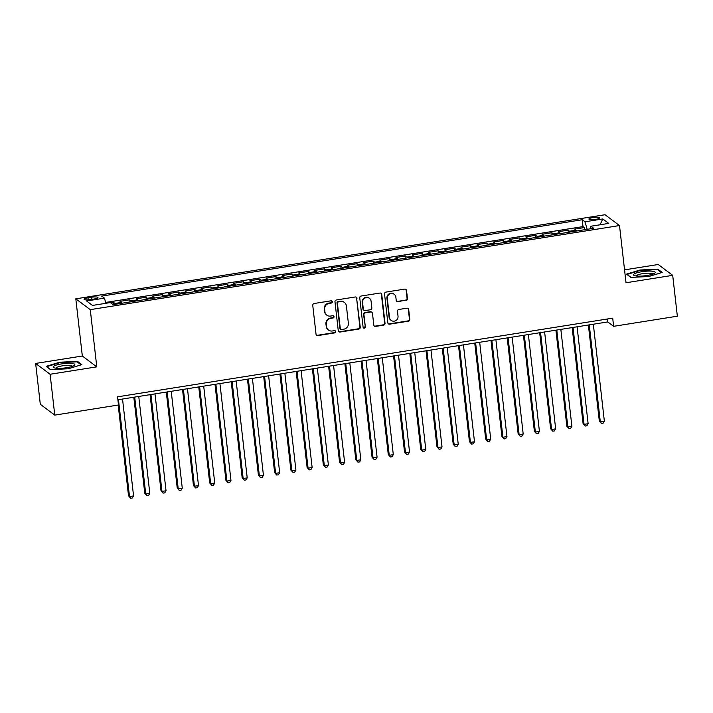 <?xml version="1.0" encoding="UTF-8"?>
<svg xmlns="http://www.w3.org/2000/svg" width="713" height="713" viewBox="0 0 713 713"><rect width="100%" height="100%" fill="white"/><g stroke="black" fill="none" stroke-linecap="round" stroke-linejoin="round"><path stroke-width="1.07" d="M332.338 301.759A1.159 1.105 126.8 0 0 331.09 300.806L314.157 303.497A1.649 1.578 126.8 0 0 312.749 305.36L316.037 334.228A1.649 1.578 126.8 0 0 317.82 335.582L334.745 332.891A1.159 1.105 126.8 0 0 335.306 330.841A1.159 1.105 126.8 0 0 334.486 330.645L332.303 330.992A5.276 5.053 126.8 0 1 326.616 326.67L326.34 324.263A5.276 5.053 126.8 0 1 330.859 318.319L333.042 317.971A1.159 1.105 126.8 0 0 333.613 315.93A1.159 1.105 126.8 0 0 332.793 315.725L330.6 316.073A5.276 5.053 126.8 0 1 324.914 311.75L324.638 309.344A5.276 5.053 126.8 0 1 329.156 303.408L331.349 303.052A1.159 1.105 126.8 0 0 332.338 301.759M326.848 315.164L326.456 314.879A5.276 5.053 126.8 0 1 324.522 311.465L324.255 309.059A5.276 5.053 126.8 0 1 328.764 303.114L330.957 302.767A1.159 1.105 126.8 0 0 331.697 300.886M316.456 335.137A1.649 1.578 126.8 0 0 317.428 335.288L334.352 332.597A1.159 1.105 126.8 0 0 335.101 330.725M328.55 330.083L328.158 329.789A5.276 5.053 126.8 0 1 326.224 326.376L325.948 323.969A5.276 5.053 126.8 0 1 330.467 318.034L332.659 317.677A1.159 1.105 126.8 0 0 333.399 315.806M593.029 217.518A5.374 1.096 -6.5 0 0 588.938 219.069A5.374 1.096 -6.5 0 0 595.533 219.399A5.374 1.096 -6.5 0 0 599.624 217.848A5.374 1.096 -6.5 0 0 593.029 217.518M406.036 300.414A1.649 1.578 126.8 0 0 407.453 298.56L406.526 290.458A1.649 1.578 126.8 0 0 404.752 289.104L385.947 292.098A1.649 1.578 126.8 0 0 384.539 293.952L387.827 322.829A1.649 1.578 126.8 0 0 389.601 324.174L408.406 321.189A1.649 1.578 126.8 0 0 409.815 319.335L408.701 309.549A1.649 1.578 126.8 0 0 406.927 308.194L398.879 309.478A1.649 1.578 126.8 0 0 397.471 311.331L398.023 316.18A4.412 4.225 126.8 0 1 391.116 320.395A4.412 4.225 126.8 0 1 389.494 317.535L387.328 298.533A4.412 4.225 126.8 0 1 394.236 294.317A4.412 4.225 126.8 0 1 395.858 297.178L396.214 300.342A1.649 1.578 126.8 0 0 397.988 301.697L405.644 300.12A1.649 1.578 126.8 0 0 407.061 298.266L406.134 290.164A1.649 1.578 126.8 0 0 405.715 289.264M626.023 282.758L672.698 275.343L677.35 316.198L613.635 326.322L612.699 318.15L117.556 396.829L118.492 404.993L54.767 415.118L50.115 374.263L96.79 366.847L90.275 309.647L619.508 225.558L626.023 282.758M356.972 298.328A1.649 1.578 126.8 0 0 355.19 296.982L336.393 299.968A1.649 1.578 126.8 0 0 334.976 301.822L338.265 330.698A1.649 1.578 126.8 0 0 340.048 332.053L358.844 329.058A1.649 1.578 126.8 0 0 360.261 327.205L356.58 298.043A1.649 1.578 126.8 0 0 356.152 297.134M361.17 296.029L379.976 293.043A1.649 1.578 126.8 0 1 381.749 294.398L385.038 323.265A1.649 1.578 126.8 0 1 383.63 325.128L375.582 326.402A1.649 1.578 126.8 0 1 373.799 325.057L372.471 313.346A1.649 1.578 126.8 0 0 370.689 311.991L365.359 312.838A1.649 1.578 126.8 0 0 363.942 314.7L365.332 326.893A1.159 1.105 126.8 0 1 363.523 327.989A1.159 1.105 126.8 0 1 363.104 327.24L359.753 297.891A1.649 1.578 126.8 0 1 361.17 296.029M584.553 229.729L584.303 227.581L574.562 229.131L575.988 230.201L569.5 231.226A6.72 1.39 81 0 1 570.079 232.028M568.314 232.313L568.074 230.165L558.332 231.707L559.758 232.777L553.261 233.811A6.72 1.39 81 0 1 553.849 234.613M552.085 234.889L551.835 232.741L542.094 234.292L543.52 235.361L537.032 236.386A6.72 1.39 81 0 1 537.611 237.188M535.846 237.465L535.606 235.317L525.864 236.868L527.29 237.937L520.793 238.971A6.72 1.39 81 0 1 521.381 239.764M519.617 240.049L519.367 237.901L509.626 239.443L511.052 240.513L504.563 241.547A6.72 1.39 81 0 1 505.143 242.349M503.378 242.625L503.137 240.477L493.396 242.028L494.822 243.097L488.325 244.131A6.72 1.39 81 0 1 488.913 244.924M487.148 245.21L486.899 243.062L477.157 244.604L478.583 245.673L472.095 246.707A6.72 1.39 81 0 1 472.674 247.509M470.91 247.785L470.669 245.637L460.928 247.188L462.354 248.258L455.857 249.283A6.72 1.39 81 0 1 456.445 250.085M454.68 250.37L454.431 248.213L444.689 249.764L446.115 250.833L439.627 251.867A6.72 1.39 81 0 1 440.206 252.669M438.442 252.946L438.201 250.798L428.46 252.349L429.886 253.409L423.388 254.443A6.72 1.39 81 0 1 423.977 255.245M422.212 255.521L421.962 253.373L412.221 254.924L413.647 255.994L407.159 257.028A6.72 1.39 81 0 1 407.738 257.821M405.973 258.106L405.733 255.958L395.991 257.5L397.417 258.569L390.92 259.603A6.72 1.39 81 0 1 391.508 260.405M389.744 260.682L389.494 258.534L379.753 260.085L381.179 261.154L374.69 262.188A6.72 1.39 81 0 1 375.27 262.981M373.505 263.266L373.264 261.118L363.523 262.66L364.949 263.73L358.452 264.764A6.72 1.39 81 0 1 359.04 265.566M357.275 265.842L357.026 263.694L347.284 265.245L348.71 266.314L342.222 267.339A6.72 1.39 81 0 1 342.801 268.141M341.037 268.418L340.796 266.27L331.055 267.821L332.481 268.89L325.984 269.924A6.72 1.39 81 0 1 326.572 270.717M324.807 271.002L324.558 268.854L314.816 270.405L316.242 271.466L309.754 272.5A6.72 1.39 81 0 1 310.333 273.302M308.569 273.578L308.328 271.43L298.587 272.981L300.013 274.05L293.515 275.084A6.72 1.39 81 0 1 294.104 275.878M292.339 276.163L292.089 274.015L282.348 275.557L283.774 276.626L277.286 277.66A6.72 1.39 81 0 1 277.865 278.462M276.1 278.738L275.86 276.591L266.118 278.141L267.544 279.211L261.047 280.236A6.72 1.39 81 0 1 261.635 281.038M259.871 281.323L259.621 279.175L249.88 280.717L251.306 281.787L244.817 282.82A6.72 1.39 81 0 1 245.397 283.622M243.632 283.899L243.391 281.751L233.65 283.302L235.076 284.371L228.579 285.396A6.72 1.39 81 0 1 229.158 286.198M227.402 286.474L227.153 284.327L217.412 285.877L218.838 286.947L212.349 287.981A6.72 1.39 81 0 1 212.929 288.774M211.164 289.059L210.923 286.911L201.182 288.453L202.608 289.523L196.111 290.556A6.72 1.39 81 0 1 196.69 291.359M194.934 291.635L194.685 289.487L184.943 291.038L186.369 292.107L179.881 293.141A6.72 1.39 81 0 1 180.46 293.934M178.696 294.219L178.455 292.072L168.714 293.613L170.14 294.683L163.642 295.717A6.72 1.39 81 0 1 164.222 296.519M162.466 296.795L162.216 294.647L152.475 296.198L153.901 297.268L147.413 298.292A6.72 1.39 81 0 1 147.992 299.095M146.227 299.38L145.987 297.232L136.245 298.774L137.671 299.843L131.174 300.877A6.72 1.39 81 0 1 131.753 301.679M129.998 301.956L129.748 299.808L120.007 301.358L121.433 302.428A6.72 1.39 81 0 1 122.021 303.221M90.444 299.612L94.018 299.05A5.205 1.061 -6.5 0 0 97.984 297.553A5.205 1.061 -6.5 0 0 91.594 297.232L88.029 297.802A5.205 1.061 -6.5 0 0 84.063 299.3A5.205 1.061 -6.5 0 0 90.444 299.612M90.275 309.647L75.81 298.818L605.043 214.729L619.508 225.558M584.303 227.581L582.993 226.6L582.218 219.738L101.683 296.091L104.419 298.141L105.961 303.292M582.218 219.738L584.954 221.788L602.806 218.953L608.75 223.401L590.89 226.235L593.626 228.285L113.1 304.638L110.363 302.588L92.503 305.431L86.558 300.975L104.419 298.141M113.759 304.531L113.519 302.383L114.945 303.453A6.72 1.39 81 0 1 115.524 304.255M129.748 299.808L131.174 300.877M145.987 297.232L147.413 298.292M162.216 294.647L163.642 295.717M178.455 292.072L179.881 293.141M194.685 289.487L196.111 290.556M210.923 286.911L212.349 287.981M227.153 284.327L228.579 285.396M243.391 281.751L244.817 282.82M259.621 279.175L261.047 280.236M275.86 276.591L277.286 277.66M292.089 274.015L293.515 275.084M308.328 271.43L309.754 272.5M324.558 268.854L325.984 269.924M340.796 266.27L342.222 267.339M357.026 263.694L358.452 264.764M373.264 261.118L374.69 262.188M389.494 258.534L390.92 259.603M405.733 255.958L407.159 257.028M421.962 253.373L423.388 254.443M438.201 250.798L439.627 251.867M454.431 248.213L455.857 249.283M470.669 245.637L472.095 246.707M486.899 243.062L488.325 244.131M503.137 240.477L504.563 241.547M519.367 237.901L520.793 238.971M535.606 235.317L537.032 236.386M551.835 232.741L553.261 233.811M568.074 230.165L569.5 231.226M582.993 226.6L105.702 302.437M113.519 302.383L110.684 302.838M96.79 366.847L82.325 356.019L35.65 363.434L50.115 374.263M35.65 363.434L40.302 404.289L54.767 415.118M672.698 275.343L658.233 264.505L624.552 269.862M82.325 356.019L75.81 298.818M117.895 399.77L607.77 321.928L613.635 326.322M607.431 318.987L607.77 321.928M138.251 300.645A6.72 1.39 -99 0 0 137.671 299.843M154.489 298.061A6.72 1.39 -99 0 0 153.901 297.268M170.719 295.485A6.72 1.39 -99 0 0 170.14 294.683M186.958 292.9A6.72 1.39 -99 0 0 186.369 292.107M203.187 290.325A6.72 1.39 -99 0 0 202.608 289.523M219.426 287.749A6.72 1.39 -99 0 0 218.838 286.947M235.655 285.164A6.72 1.39 -99 0 0 235.076 284.371M251.894 282.589A6.72 1.39 -99 0 0 251.306 281.787M268.124 280.004A6.72 1.39 -99 0 0 267.544 279.211M284.362 277.428A6.72 1.39 -99 0 0 283.774 276.626M300.592 274.853A6.72 1.39 -99 0 0 300.013 274.05M316.83 272.268A6.72 1.39 -99 0 0 316.242 271.466M333.06 269.692A6.72 1.39 -99 0 0 332.481 268.89M349.299 267.108A6.72 1.39 -99 0 0 348.71 266.314M365.528 264.532A6.72 1.39 -99 0 0 364.949 263.73M381.767 261.947A6.72 1.39 -99 0 0 381.179 261.154M397.997 259.372A6.72 1.39 -99 0 0 397.417 258.569M414.235 256.796A6.72 1.39 -99 0 0 413.647 255.994M430.465 254.211A6.72 1.39 -99 0 0 429.886 253.409M446.703 251.636A6.72 1.39 -99 0 0 446.115 250.833M462.933 249.051A6.72 1.39 -99 0 0 462.354 248.258M479.172 246.475A6.72 1.39 -99 0 0 478.583 245.673M495.401 243.891A6.72 1.39 -99 0 0 494.822 243.097M511.64 241.315A6.72 1.39 -99 0 0 511.052 240.513M527.87 238.739A6.72 1.39 -99 0 0 527.29 237.937M544.108 236.155A6.72 1.39 -99 0 0 543.52 235.361M560.338 233.579A6.72 1.39 -99 0 0 559.758 232.777M590.89 226.235L590.507 228.784M576.576 230.994A6.72 1.39 -99 0 0 575.988 230.201M587.2 229.31L584.954 221.788M602.806 218.953L600.016 224.791M68.341 368.755L81.835 364.637L77.476 361.375L59.634 362.231L46.14 366.348L50.498 369.619L68.341 368.755M657.849 269.157L640.007 270.013L626.513 274.14L630.871 277.402L648.714 276.537L662.199 272.419L657.849 269.157L657.939 269.969M59.687 362.694L59.634 362.231M77.565 362.186L77.476 361.375M640.06 270.477L640.007 270.013M338.693 331.607A1.649 1.578 126.8 0 0 339.655 331.759L358.461 328.773A1.649 1.578 126.8 0 0 359.869 326.911L356.58 298.043M338.399 301.938A1.159 1.105 126.8 0 0 337.409 303.239L340.297 328.577A1.159 1.105 126.8 0 0 341.545 329.522L343.853 329.156A5.276 5.053 126.8 0 0 348.363 323.212L346.393 305.895A5.276 5.053 126.8 0 0 340.707 301.572L338.007 301.644A1.159 1.105 126.8 0 0 337.017 302.945L337.409 303.239M340.725 329.326L340.333 329.032A1.159 1.105 126.8 0 1 339.905 328.292L337.017 302.945M344.459 302.481L344.067 302.187A5.276 5.053 126.8 0 0 340.315 301.278L340.707 301.572M338.007 301.644L340.315 301.278M374.227 325.957A1.649 1.578 126.8 0 0 375.19 326.108L383.238 324.834A1.649 1.578 126.8 0 0 384.646 322.971L381.357 294.104A1.649 1.578 126.8 0 0 380.938 293.195M371.865 312.276L371.473 311.982A1.649 1.578 126.8 0 0 370.305 311.697L364.967 312.544A1.649 1.578 126.8 0 0 363.55 314.406L365.332 326.893M363.345 327.82A1.159 1.105 126.8 0 0 364.94 326.599M371.081 301.189A4.412 4.225 126.8 0 0 364.726 298.177A4.412 4.225 126.8 0 0 362.56 302.544L363.318 309.246A1.649 1.578 126.8 0 0 365.101 310.592L370.439 309.745A1.649 1.578 126.8 0 0 371.847 307.891L371.081 301.189M369.468 298.337L369.076 298.043A4.412 4.225 126.8 0 0 362.168 302.25L362.56 302.544M363.924 310.307L363.532 310.021A1.649 1.578 126.8 0 1 362.935 308.952L362.168 302.25M396.633 301.251A1.649 1.578 126.8 0 0 397.604 301.403L405.644 300.12M394.236 294.317L393.843 294.032A4.412 4.225 126.8 0 0 386.936 298.239L387.328 298.533M391.116 320.395L390.724 320.101A4.412 4.225 126.8 0 1 389.102 317.249L386.936 298.239M388.246 323.729A1.649 1.578 126.8 0 0 389.209 323.88L408.014 320.895A1.649 1.578 126.8 0 0 409.422 319.041L408.308 309.255A1.649 1.578 126.8 0 0 407.889 308.346M118.189 405.046L128.527 495.829L129.508 496.56L133.563 495.918L122.529 399.03M118.465 399.672L129.508 496.56L130.675 498.271L128.527 495.829M133.563 495.918L132.297 498.013L130.675 498.271M61.478 363.915A10.918 2.228 -6.5 0 0 53.992 367.774A10.918 2.228 -6.5 0 0 66.567 367.721A10.918 2.228 -6.5 0 0 74.232 365.466A10.918 2.228 -6.5 0 0 72.111 363.443A10.918 2.228 -6.5 0 0 61.478 363.915M72.405 366.33A8.271 1.684 -6.5 0 0 62.272 365.867A8.271 1.684 -6.5 0 0 55.979 368.202M50.676 369.61L46.737 366.651L59.803 362.659L77.093 361.83L81.13 364.851M633.991 274.104A10.918 2.228 -6.5 0 0 634.365 275.557A10.918 2.228 -6.5 0 0 644.65 275.824A10.918 2.228 -6.5 0 0 654.605 273.248A10.918 2.228 -6.5 0 0 654.801 273.106A10.918 2.228 -6.5 0 0 647.475 271.118A10.918 2.228 -6.5 0 0 633.991 274.104M652.769 274.113A8.271 1.684 -6.5 0 0 645.541 273.302A8.271 1.684 -6.5 0 0 636.682 275.476A8.271 1.684 -6.5 0 0 636.352 275.984M631.05 277.393L627.11 274.434L640.176 270.441L657.466 269.612L661.504 272.633M133.821 397.239L144.766 493.253L145.737 493.984L149.801 493.343L138.759 396.455M134.704 397.096L145.737 493.984L146.905 495.695L144.766 493.253M149.801 493.343L148.536 495.437L146.905 495.695M150.06 394.654L160.995 490.669L161.976 491.4L166.031 490.758L154.997 393.87M150.933 394.512L161.976 491.4L163.143 493.12L160.995 490.669M166.031 490.758L164.765 492.861L163.143 493.12M166.289 392.079L177.234 488.093L178.214 488.824L182.27 488.182L171.227 391.294M167.172 391.936L178.214 488.824L179.373 490.535L177.234 488.093M182.27 488.182L181.004 490.277L179.373 490.535M182.528 389.494L193.464 485.517L194.444 486.248L198.499 485.598L187.466 388.71M183.401 389.36L194.444 486.248L195.612 487.959L193.464 485.517M198.499 485.598L197.234 487.701L195.612 487.959M198.758 386.918L209.702 482.933L210.683 483.664L214.738 483.022L203.695 386.134M199.64 386.776L210.683 483.664L211.841 485.375L209.702 482.933M214.738 483.022L213.472 485.116L211.841 485.375M214.996 384.334L225.932 480.357L226.912 481.088L230.967 480.437L219.934 383.549M215.87 384.2L226.912 481.088L228.08 482.799L225.932 480.357M230.967 480.437L229.702 482.541L228.08 482.799M231.226 381.758L242.17 477.772L243.151 478.503L247.206 477.862L236.163 380.974M232.108 381.615L243.151 478.503L244.309 480.214L242.17 477.772M247.206 477.862L245.94 479.956L244.309 480.214M247.464 379.182L258.4 475.197L259.38 475.928L263.436 475.286L252.402 378.398M248.338 379.04L259.38 475.928L260.548 477.639L258.4 475.197M263.436 475.286L262.17 477.38L260.548 477.639M263.694 376.598L274.639 472.612L275.619 473.352L279.674 472.701L268.632 375.813M264.576 376.464L275.619 473.352L276.778 475.063L274.639 472.612M279.674 472.701L278.409 474.805L276.778 475.063M279.933 374.022L290.868 470.036L291.849 470.767L295.904 470.125L284.87 373.238M280.806 373.879L291.849 470.767L293.016 472.478L290.868 470.036M295.904 470.125L294.638 472.22L293.016 472.478M296.162 371.437L307.107 467.461L308.087 468.191L312.142 467.541L301.1 370.653M297.045 371.304L308.087 468.191L309.246 469.903L307.107 467.461M312.142 467.541L310.877 469.644L309.246 469.903M312.401 368.862L323.337 464.876L324.317 465.607L328.372 464.965L317.338 368.077M313.274 368.719L324.317 465.607L325.484 467.318L323.337 464.876M328.372 464.965L327.107 467.06L325.484 467.318M328.631 366.286L339.575 462.3L340.556 463.031L344.611 462.38L333.568 365.493M329.513 366.143L340.556 463.031L341.714 464.742L339.575 462.3M344.611 462.38L343.345 464.484L341.714 464.742M344.869 363.701L355.805 459.716L356.785 460.446L360.84 459.805L349.807 362.917M345.752 363.559L356.785 460.446L357.953 462.158L355.805 459.716M360.84 459.805L359.575 461.908L357.953 462.158M361.108 361.126L372.043 457.14L373.024 457.871L377.079 457.229L366.036 360.341M361.981 360.983L373.024 457.871L374.182 459.582L372.043 457.14M377.079 457.229L375.813 459.324L374.182 459.582M377.337 358.541L388.273 454.555L389.253 455.295L393.309 454.644L382.275 357.757M378.22 358.407L389.253 455.295L390.421 457.006L388.273 454.555M393.309 454.644L392.043 456.748L390.421 457.006M393.576 355.965L404.512 451.98L405.492 452.71L409.547 452.069L398.505 355.181M394.449 355.823L405.492 452.71L406.66 454.422L404.512 451.98M409.547 452.069L408.282 454.163L406.66 454.422M409.806 353.381L420.741 449.404L421.722 450.135L425.786 449.484L414.743 352.596M410.688 353.247L421.722 450.135L422.889 451.846L420.741 449.404M425.786 449.484L424.511 451.587L422.889 451.846M426.044 350.805L436.98 446.819L437.96 447.55L442.015 446.908L430.973 350.021M426.918 350.662L437.96 447.55L439.128 449.261L436.98 446.819M442.015 446.908L440.75 449.003L439.128 449.261M442.274 348.229L453.21 444.244L454.19 444.974L458.254 444.333L447.211 347.445M443.156 348.087L454.19 444.974L455.357 446.686L453.21 444.244M458.254 444.333L456.98 446.427L455.357 446.686M458.512 345.645L469.448 441.659L470.428 442.39L474.484 441.748L463.441 344.86M459.386 345.502L470.428 442.39L471.596 444.101L469.448 441.659M474.484 441.748L473.218 443.851L471.596 444.101M474.742 343.069L485.687 439.083L486.658 439.814L490.722 439.172L479.68 342.285M475.624 342.926L486.658 439.814L487.826 441.525L485.687 439.083M490.722 439.172L489.448 441.267L487.826 441.525M490.981 340.484L501.916 436.499L502.897 437.238L506.952 436.588L495.909 339.7M491.854 340.351L502.897 437.238L504.064 438.95L501.916 436.499M506.952 436.588L505.686 438.691L504.064 438.95M507.21 337.909L518.155 433.923L519.126 434.654L523.19 434.012L512.148 337.124M508.093 337.766L519.126 434.654L520.294 436.365L518.155 433.923M523.19 434.012L521.916 436.106L520.294 436.365M523.449 335.324L534.385 431.347L535.365 432.078L539.42 431.427L528.378 334.54M524.322 335.19L535.365 432.078L536.533 433.789L534.385 431.347M539.42 431.427L538.155 433.531L536.533 433.789M539.679 332.748L550.623 428.763L551.595 429.493L555.659 428.852L544.616 331.964M540.561 332.606L551.595 429.493L552.762 431.205L550.623 428.763M555.659 428.852L554.384 430.946L552.762 431.205M555.917 330.172L566.853 426.187L567.833 426.918L571.888 426.276L560.846 329.388M556.791 330.03L567.833 426.918L569.001 428.629L566.853 426.187M571.888 426.276L570.623 428.37L569.001 428.629M572.147 327.588L583.091 423.602L584.063 424.342L588.127 423.691L577.084 326.804M573.029 327.454L584.063 424.342L585.23 426.053L583.091 423.602M588.127 423.691L586.852 425.795L585.23 426.053M588.385 325.012L599.321 421.026L600.301 421.757L604.357 421.116L593.323 324.228M589.259 324.87L600.301 421.757L601.469 423.469L599.321 421.026M604.357 421.116L603.091 423.21L601.469 423.469M121.433 302.428L114.945 303.453M88.26 299.861L88.029 297.802M91.843 299.389L91.594 297.232"/></g></svg>
